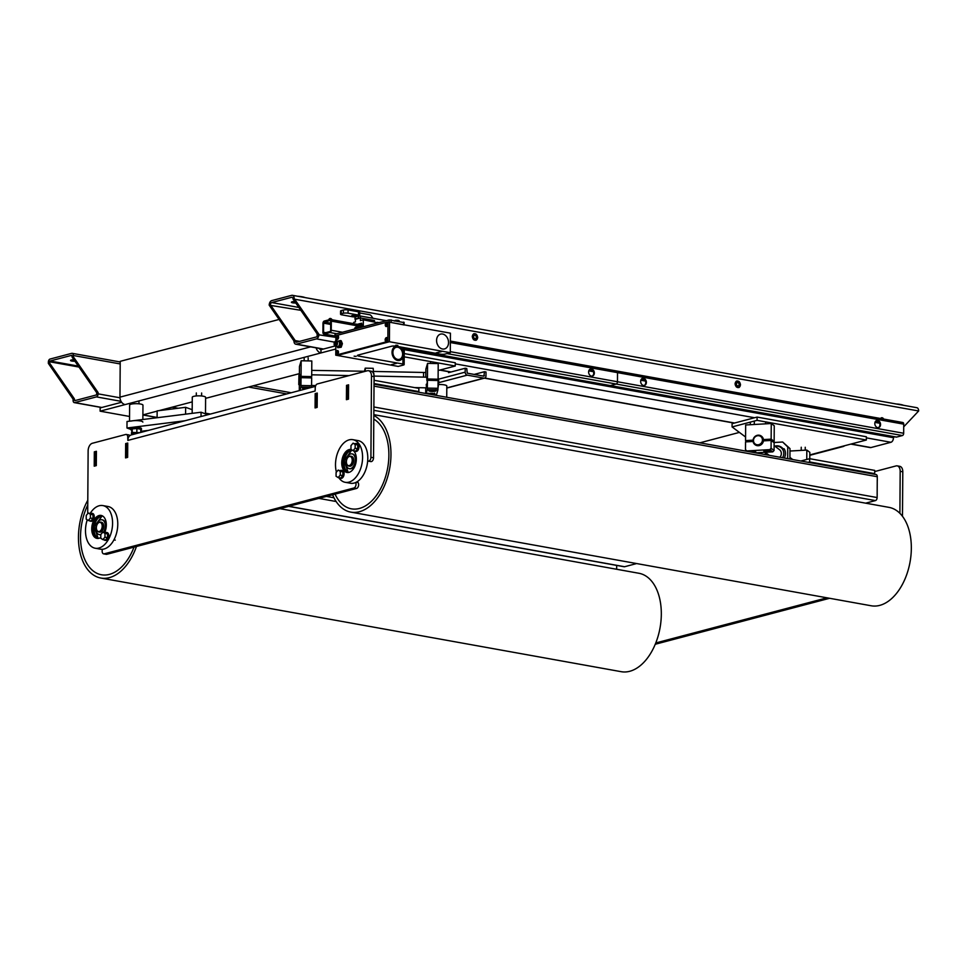 <?xml version="1.0" encoding="UTF-8"?>
<svg xmlns="http://www.w3.org/2000/svg" width="967" height="967" viewBox="0 0 967 967"><rect width="100%" height="100%" fill="white"/><g stroke="black" fill="none" stroke-linecap="round" stroke-linejoin="round"><path stroke-width="1.45" d="M295.757 302.961A3.336 0.725 0.4 0 1 291.393 302.248A3.336 0.725 0.4 0 1 292.119 301.801A3.336 0.725 0.4 0 1 294.778 301.547M881.989 418.759A2.333 1.777 75.2 0 0 880.937 418.095M880.599 418.506A2.333 1.777 -104.8 0 1 883.645 419.062M362.033 325.178L330.436 319.485A1.994 1.221 100.2 0 1 331.33 321.129L331.258 330.243A1.994 1.221 100.2 0 1 330.001 332.515L324.163 334.062A1.994 1.221 100.2 0 1 323.824 334.074A1.994 1.221 100.2 0 1 322.93 332.43L322.99 323.329A1.994 1.221 100.2 0 1 324.259 321.044L330.085 319.509A1.994 1.221 100.2 0 1 330.436 319.485A2.333 1.777 75.2 0 0 329.336 318.82M328.768 319.859A2.333 1.777 -104.8 0 1 332.044 319.775M317.128 336.443L317.14 333.82L317.128 336.443M299.601 341.375L295.213 340.577A1.994 1.221 -79.8 0 0 296.107 342.221A1.994 1.221 -79.8 0 0 296.446 342.209L316.451 336.927A1.994 1.221 -79.8 0 0 317.708 334.655L292.953 298.912A1.994 1.221 -79.8 0 0 292.058 297.28A1.994 1.221 -79.8 0 0 291.72 297.292L271.715 302.562A1.994 1.221 -79.8 0 0 270.446 304.847L295.213 340.577L293.956 340.916L269.201 305.173A4.001 2.442 100.2 0 1 271.727 300.616L291.732 295.334A4.001 2.442 100.2 0 1 292.409 295.31A4.001 2.442 100.2 0 1 294.198 298.585L318.965 334.316A4.001 2.442 100.2 0 1 316.439 338.885L296.434 344.155A4.001 2.442 100.2 0 1 295.757 344.192A4.001 2.442 100.2 0 1 293.956 340.916M903.722 426.822L918.65 410.975A4.001 2.442 -79.8 0 0 916.861 407.699L292.409 295.31M850.839 444.095L870.24 447.588A4.001 2.442 -79.8 0 0 870.929 447.552L890.921 442.282A4.001 2.442 -79.8 0 0 893.46 437.713L894.354 436.758M317.708 334.655L335.887 337.362M477.722 337.483L476.332 340.191L473.6 339.707L472.259 336.492L473.649 333.784L476.38 334.268L477.589 337.519M739.163 381.566L740.517 384.781L739.126 387.489L736.395 386.993L735.041 383.79L736.431 381.071L739.006 381.614M292.953 298.912L918.65 410.975M269.201 305.173L300.858 310.322M74.906 361.187A3.336 0.725 0.4 0 1 70.543 360.473A3.336 0.725 0.4 0 1 71.268 360.026A3.336 0.725 0.4 0 1 73.927 359.772M120.005 391.272L120.15 370.446M74.35 400.108L74.761 400.652L96.434 394.935L96.857 392.88L72.102 357.137L71.812 355.288L50.03 361.005L49.595 363.072L74.362 398.803L74.35 400.108L75.813 400.374M71.715 353.342A2.671 1.62 100.2 0 1 72.162 353.318A2.671 1.62 100.2 0 1 73.359 355.505L73.347 356.811L98.114 392.542L98.102 393.847A2.671 1.62 100.2 0 1 96.422 396.893L74.749 402.598A2.671 1.62 100.2 0 1 74.29 402.623A2.671 1.62 100.2 0 1 73.105 400.435L73.105 399.141L48.35 363.399L48.362 362.105A2.671 1.62 100.2 0 1 50.042 359.059L71.715 353.342M96.857 392.88L98.114 392.542M73.105 399.141L74.362 398.803M72.102 357.137L73.347 356.811M48.35 363.399L49.595 363.072M319.158 348.398A3.336 2.538 75.2 0 0 320.996 349.691L320.971 352.943A6.672 5.089 -104.8 0 1 316.136 347.854M120.005 390.62L119.968 397.135A6.672 5.089 75.2 0 0 125.118 404.581L335.803 349.027M279.088 319.448L120.21 361.332L120.15 371.098M334.933 346.017L320.996 349.691M121.624 402.248L100.145 407.917L100.121 411.168L125.118 404.581M129.554 416.463L100.121 411.168M364.378 371.255L311.749 370.373M299.407 373.637L205.608 398.356M192.252 401.885L159.084 410.624M157.15 411.132L142.898 414.891M425.831 372.513L373.431 371.437M404.206 356.835L455.252 366.022L438.16 370.518M404.218 353.571L455.276 362.758L455.252 366.022M844.638 445.727A6.672 5.089 -104.8 0 1 843.091 446.536A6.672 5.089 -104.8 0 1 841.338 446.597L809.814 454.913M841.338 446.597L866.347 440.009L866.372 436.758L757.088 417.079L732.092 423.679L732.067 426.93L745.581 437.011M739.392 432.406L699.866 442.826M866.347 440.009L757.064 420.343L757.088 417.079M757.064 420.343L732.067 426.93M762.165 452.471L758.624 453.402M484.455 371.715L486.014 371.993L485.99 375.897A2.671 2.031 -104.8 0 1 484.588 378.097A2.671 2.031 -104.8 0 1 483.887 378.133L467.242 375.136A2.671 2.031 -104.8 0 1 465.175 372.15L465.2 368.246L466.759 368.524L467.254 373.177L483.899 376.175L484.455 371.715L474.168 374.422M423.546 377.118L423.582 372.476M465.2 368.246L448.531 372.646L448.543 371.691M446.73 397.268L446.814 386.014A6.672 1.438 -179.6 0 0 438.8 384.54M896.191 403.976A11.664 2.526 0.4 0 1 900.47 404.472A11.664 2.526 0.4 0 1 903.516 405.294M297.763 296.265A11.664 2.526 0.4 0 1 302.042 296.76A11.664 2.526 0.4 0 1 305.089 297.582M737.761 387.537A3.336 2.538 -104.8 0 1 735.174 383.814A3.336 2.538 -104.8 0 1 737.797 381.034A3.336 2.538 -104.8 0 1 740.384 384.757A3.336 2.538 -104.8 0 1 737.761 387.537M736.443 384.044A1.716 1.305 -104.8 0 1 739.114 384.528A1.716 1.305 -104.8 0 1 736.443 384.044M474.966 340.239A3.336 2.538 -104.8 0 1 472.392 336.516A3.336 2.538 -104.8 0 1 475.015 333.736A3.336 2.538 -104.8 0 1 477.589 337.459A3.336 2.538 -104.8 0 1 474.966 340.239M473.649 336.746A1.716 1.305 -104.8 0 1 476.332 337.229A1.716 1.305 -104.8 0 1 473.649 336.746M316.584 407.542L315.121 407.276L315.206 394.258L316.463 393.932L316.366 406.95L315.121 407.276M865.67 503.166L875.437 500.592A2.671 1.62 -79.8 0 0 877.129 497.546L877.19 493.653M374.024 386.147L877.274 476.719L877.287 480.635M348.591 385.482L348.458 398.489L347.201 398.815L347.298 385.809L348.543 385.47M877.274 476.719A2.671 1.62 -79.8 0 0 876.078 474.543L374.036 384.177M317.249 394.077L316.463 393.932M317.164 407.095L316.366 406.95M348.495 399.057L347.201 398.815M127.608 456.714L126.351 457.053L126.447 444.034L127.692 443.696L127.644 456.726M127.644 457.282L126.351 457.053M95.515 465.175L94.27 465.502L94.355 452.483L95.612 452.157L95.515 465.175L96.313 465.32M95.733 465.768L94.27 465.502M96.398 452.302L95.612 452.157M636.637 563.556L624.585 566.735L288.867 506.309M288.637 506.37L624.138 566.747A2.671 1.62 -79.8 0 0 624.585 566.735M877.25 479.983L877.154 494.294M902.477 516.293L902.791 471.799A6.672 4.061 -79.8 0 0 899.806 466.336L897.195 465.864A6.672 4.061 100.2 0 1 900.18 471.328L899.89 513.32M655.263 644.252L829.613 598.283M874.7 471.558L896.071 465.925A6.672 4.061 100.2 0 1 897.195 465.864M873.249 474.035L874.688 473.649L874.712 470.397L809.669 458.696L809.645 461.948L874.688 473.649M808.207 462.323L809.645 461.948M809.669 458.696L800.881 461.005M827.003 597.824L655.783 642.958M616.668 569.273L616.692 565.417M94.319 451.855L96.41 451.299L96.301 465.623L94.222 466.167L94.319 451.855L96.398 452.218M315.169 393.617L317.261 393.073L317.152 407.397L315.073 407.941L315.169 393.617L317.249 393.992M346.512 385.362L348.591 384.818L348.495 399.129L346.404 399.685L346.512 385.362L347.975 385.628M125.662 443.587L127.741 443.043L127.644 457.355L125.553 457.911L125.662 443.587L127.124 443.853M368.5 370.712A6.672 4.061 100.2 0 1 371.485 376.175L370.917 457.306A3.336 2.031 100.2 0 1 368.246 461.126L370.845 461.597A3.336 2.031 -79.8 0 0 373.528 457.766L374.084 376.647A6.672 4.061 -79.8 0 0 371.098 371.183L368.5 370.712A6.672 4.061 100.2 0 0 367.363 370.772L317.357 383.947A3.336 2.031 100.2 0 0 315.254 387.755L315.085 391.043A6.672 5.089 -104.8 0 1 315.242 389.544M315.447 386.365L131.367 434.896A6.672 5.089 75.2 0 0 127.862 440.408L127.741 437.193L128.551 437.338M374.06 380.297L418.868 388.359L418.844 391.611L417.406 391.986M374.036 383.548L418.844 391.611M129.856 435.67A3.336 2.031 -79.8 0 0 128.853 434.932L126.254 434.461A3.336 2.031 100.2 0 1 127.741 437.193M87.695 513.707L88.13 450.888A6.672 4.061 100.2 0 1 92.349 443.273L125.686 434.485A3.336 2.031 100.2 0 1 126.254 434.461M357.343 481.614L358.032 482.521L356.315 482.219M355.699 482.509A3.336 2.031 100.2 0 1 355.759 485.821A3.336 2.031 100.2 0 1 353.922 487.997L104.194 553.837A3.336 2.031 100.2 0 1 103.626 553.861L106.237 554.333A3.336 2.031 -79.8 0 0 106.805 554.309L356.521 488.468A3.336 2.031 -79.8 0 0 358.467 485.954A3.336 2.031 -79.8 0 0 358.032 482.521M103.626 553.861A3.336 2.031 100.2 0 1 102.49 549.268M430.17 380.345L434.63 380.43M427.317 380.72L427.462 378.979L438.099 379.209L437.725 380.502M425.794 377.154L425.855 369.116L427.571 363.362L427.462 378.979M438.099 379.209L438.208 363.58L427.571 363.362M374.181 376.09L426.713 377.178L426.943 380.72M436.02 390.728A3.663 0.798 0.4 0 1 432.249 391.454A3.663 0.798 0.4 0 1 428.695 390.632A3.663 0.798 0.4 0 1 428.707 390.583A3.663 0.798 0.4 0 1 432.491 389.87A3.663 0.798 0.4 0 1 436.032 390.68A3.663 0.798 0.4 0 1 436.02 390.728M427.813 393.859A3.663 0.798 0.4 0 1 431.862 393.327A3.663 0.798 0.4 0 1 435.005 394.137A3.663 0.798 0.4 0 1 434.993 394.185A3.663 0.798 0.4 0 1 433.107 394.814M437.942 389.906L438.099 380.502L427.45 380.285L427.305 389.689L437.942 389.906L436.407 395.08L434.34 395.032M425.685 393.472L425.722 387.827M427.305 389.689L426.145 393.557M427.45 380.285L426.483 387.84L426.254 384.298M438.039 388.311L427.402 388.093M303.759 377.734L308.231 377.831M300.918 378.121L301.063 376.381L311.7 376.598L311.314 377.892M299.395 374.785L299.456 366.505L301.172 360.764L301.063 376.381M311.7 376.598L311.809 360.981L301.172 360.764M298.948 375.22L298.755 384.54L298.948 375.22L300.302 374.567L300.544 378.109M306.031 388.843A3.663 0.798 0.4 0 1 302.296 388.033A3.663 0.798 0.4 0 1 302.308 387.972A3.663 0.798 0.4 0 1 305.717 387.259A3.663 0.798 0.4 0 1 309.561 387.924M299.286 390.632L299.323 385.132M300.906 387.078L311.543 387.296L311.688 377.904L301.051 377.686L300.906 387.078L299.891 390.463M301.051 377.686L300.084 385.241L299.855 381.699M311.64 385.712L300.991 385.495M809.778 458.709L809.826 452.314L806.829 450.078L806.768 459.458M789.979 451.033L806.829 450.078M750.09 441.641L753.039 440.964M765.441 440.771L766.867 440.058L769.841 440.517M765.042 440.795L763.422 439.586L771.146 439.139L774.144 441.375L772.512 441.472M747.177 441.798L745.545 440.589L753.063 440.166M745.545 440.589L745.654 424.972L771.255 423.522L771.146 439.139M774.144 441.375L774.253 425.758L771.255 423.522M761.343 436.105A5.331 4.992 -53.3 0 0 753.039 440.674A5.331 4.992 -53.3 0 0 760.364 444.941A5.331 4.992 -53.3 0 0 761.343 436.105L761.537 436.25A5.331 4.992 126.7 0 1 763.422 439.586M768.475 451.734A3.663 0.798 0.4 0 1 763.785 450.936A3.663 0.798 0.4 0 1 766.42 450.199A3.663 0.798 0.4 0 1 771.122 450.997A3.663 0.798 0.4 0 1 768.475 451.734M748.579 451.589A3.663 0.798 0.4 0 1 751.069 451.069A3.663 0.798 0.4 0 1 755.759 451.867A3.663 0.798 0.4 0 1 753.861 452.544M747.334 451.371L745.484 449.703L745.545 441.895L753.088 441.472M769.792 449.631L772.79 451.867L774.071 450.489L774.132 442.681L771.134 440.444L771.074 448.253L769.792 449.631L746.754 450.936M771.134 440.444L763.41 440.879A5.331 4.992 126.7 0 1 755.154 444.796L754.961 444.651M774.071 450.489L771.074 448.253M755.529 452.846L772.79 451.867M762.443 439.985A4.666 4.376 -53.3 0 0 757.995 435.682A4.666 4.376 -53.3 0 0 753.486 440.493A4.666 4.376 -53.3 0 0 757.935 444.796A4.666 4.376 -53.3 0 0 762.443 439.985M438.111 377.505L438.873 381.747L438.039 387.852M438.111 377.686L438.051 386.619M299.637 374.555L299.407 385.217L300.084 385.241M769.176 450.271L767.169 450.175M767.169 450.719L765.816 450.247M753.825 451.142L751.806 451.045M751.806 451.589L750.452 451.118M433.059 393.412L431.052 393.315M431.052 393.871L429.699 393.388M434.098 389.967L432.08 389.858M432.08 390.414L430.726 389.931M307.687 387.368L305.681 387.259M305.681 387.815L304.327 387.332M130.799 429.384L126.967 428.006L127.015 421.491L201.063 412.232L207.905 414.722M201.063 412.232L201.027 416.535M148.519 430.375L140.771 431.342M126.967 428.006L185.072 420.742M142.862 419.509L142.959 405.161A6.672 1.438 -179.6 0 0 138.511 403.771A6.672 1.438 -179.6 0 0 131.089 404.182A6.672 1.438 -179.6 0 0 129.626 405.064L129.518 421.177M130.968 421.104A6.672 1.438 0.4 0 1 138.39 420.693A6.672 1.438 0.4 0 1 142.85 422.083M205.5 413.852L205.608 397.328A6.672 1.438 -179.6 0 0 201.16 395.938A6.672 1.438 -179.6 0 0 193.738 396.349A6.672 1.438 -179.6 0 0 192.276 397.232L192.167 413.344M134.486 434.074L131.439 433.53L132.225 428.889L132.189 432.467L139.901 432.648M132.225 428.889L136.879 428.526L136.855 432.104M131.439 433.53L132.189 432.467M136.879 428.526L140.783 429.227L140.759 432.418M140.783 430.182A5.331 1.148 -179.6 0 0 141.46 429.626A5.331 1.148 -179.6 0 0 139.453 428.707A5.331 1.148 -179.6 0 0 133.821 428.526A5.331 1.148 -179.6 0 0 130.787 429.553A5.331 1.148 -179.6 0 0 131.464 430.122M141.46 429.626L141.46 428.586A5.331 1.148 -179.6 0 0 139.466 427.668A5.331 1.148 -179.6 0 0 133.833 427.487A5.331 1.148 -179.6 0 0 130.799 428.514L130.787 429.553M364.366 371.558L365.212 368.149L365.453 371.268M373.504 373.407L373.202 368.318L365.212 368.149M372.899 372.368L373.504 372.38M767.556 455.01A9.332 8.739 126.7 0 1 767.568 454.055M784.346 449.172A7.881 1.704 -179.6 0 0 783.052 448.821L784.104 448.761A9.332 8.739 126.7 0 1 784.322 458.02M765.308 454.599L765.32 452.387M773.902 442.511L782.666 442.016L787.742 446.935L787.67 458.624M774.797 446.138A8.437 7.893 126.7 0 1 783.052 448.821M789.918 459.035L789.991 448.603L782.666 442.016M787.742 446.935L789.991 448.603M373.504 373.298A9.332 9.332 0 0 1 373.891 373.552L374.205 380.321M782.533 457.705A7.881 7.385 -53.3 0 0 775.063 446.343M778.81 449.208A5.331 4.992 126.7 0 1 779.922 457.234M185.579 414.178L185.628 407.312L192.191 409.694M157.101 417.732L157.15 410.866L185.628 407.312M157.029 428.127L159.482 427.487M80.527 536.516A46.67 28.43 -79.8 0 0 101.426 574.761A46.67 28.43 -79.8 0 0 134.002 547.141A46.67 28.43 -79.8 0 1 101.426 574.761L101.426 574.761A46.67 28.43 -79.8 0 1 80.527 536.516A46.67 28.43 -79.8 0 1 87.755 505.028A46.67 28.43 -79.8 0 0 80.527 536.516M87.792 500.229A50.006 30.46 -79.8 0 0 78.448 537.072A50.006 30.46 -79.8 0 0 100.834 578.036A50.006 30.46 -79.8 0 0 136.456 546.488M100.834 578.036L621.213 671.69A50.006 30.46 -79.8 0 0 661.319 614.25A50.006 30.46 -79.8 0 0 638.921 573.274L279.922 508.666M96.652 529.626A5.004 3.046 -79.8 0 0 96.676 529.735A5.004 3.046 -79.8 0 0 98.658 531.923A5.004 3.046 -79.8 0 0 102.671 526.181A5.004 3.046 -79.8 0 0 100.435 522.083A5.004 3.046 -79.8 0 0 97.812 523.437A5.004 3.046 -79.8 0 0 97.74 523.534M98.658 531.923L99.71 532.116A5.004 3.046 -79.8 0 0 103.711 526.362A5.004 3.046 -79.8 0 0 101.475 522.265L100.435 522.083M102.2 526.181A4.666 2.841 100.2 0 1 99.867 531.246A4.666 2.841 100.2 0 1 96.615 529.505A4.666 2.841 100.2 0 1 96.374 527.728A4.666 2.841 100.2 0 1 97.667 523.63A4.666 2.841 100.2 0 1 100.677 522.567A4.666 2.841 100.2 0 1 102.2 526.181M335.053 494.125A46.67 28.43 -79.8 0 0 351.444 508.835A46.67 28.43 -79.8 0 0 388.879 455.215A46.67 28.43 -79.8 0 0 373.794 419.134A46.67 28.43 -79.8 0 1 388.879 455.215A46.67 28.43 -79.8 0 1 351.444 508.835L351.444 508.835A46.67 28.43 -79.8 0 1 335.053 494.125M332.612 494.778A50.006 30.46 -79.8 0 0 350.864 512.123A50.006 30.46 -79.8 0 0 390.97 454.671A50.006 30.46 -79.8 0 0 373.818 415.472M350.864 512.123L871.231 605.777A50.006 30.46 -79.8 0 0 911.337 548.325A50.006 30.46 -79.8 0 0 888.951 507.361L373.818 414.65M346.67 463.701A5.004 3.046 -79.8 0 0 346.694 463.822A5.004 3.046 -79.8 0 0 348.676 466.009A5.004 3.046 -79.8 0 0 352.689 460.256A5.004 3.046 -79.8 0 0 350.453 456.158A5.004 3.046 -79.8 0 0 347.83 457.524A5.004 3.046 -79.8 0 0 347.757 457.621M348.676 466.009L349.728 466.191A5.004 3.046 -79.8 0 0 353.729 460.449A5.004 3.046 -79.8 0 0 351.492 456.351L350.453 456.158M352.23 460.268A4.666 2.841 100.2 0 1 349.885 465.332A4.666 2.841 100.2 0 1 346.633 463.592A4.666 2.841 100.2 0 1 346.391 461.803A4.666 2.841 100.2 0 1 347.685 457.705A4.666 2.841 100.2 0 1 350.695 456.654A4.666 2.841 100.2 0 1 352.23 460.268M102.139 515.749A11.664 7.107 -79.8 0 0 94.645 524.017A11.664 7.107 -79.8 0 0 95.951 536.709A11.664 7.107 -79.8 0 0 98.054 538.45M101.74 515.592A11.664 7.107 -79.8 0 0 93.908 523.546A11.664 7.107 -79.8 0 0 95.117 536.552A11.664 7.107 -79.8 0 0 97.619 538.462M104.714 532.418A11.664 7.107 -79.8 0 0 104.243 517.49A11.664 7.107 -79.8 0 0 101.1 515.423A11.664 7.107 -79.8 0 0 92.784 522.796A11.664 7.107 -79.8 0 0 93.811 536.322A11.664 7.107 -79.8 0 0 96.966 538.389A11.664 7.107 -79.8 0 0 100.786 537.447M87.248 519.811A21.661 13.2 -79.8 0 0 89.351 544.385A21.661 13.2 -79.8 0 0 95.189 548.229A21.661 13.2 -79.8 0 0 110.637 534.533A21.661 13.2 -79.8 0 0 108.715 509.428A21.661 13.2 -79.8 0 0 102.865 505.584A21.661 13.2 -79.8 0 0 90.245 513.308M95.189 548.229L100.399 549.171A21.661 13.2 -79.8 0 0 115.835 535.476A21.661 13.2 -79.8 0 0 113.913 510.358A21.661 13.2 -79.8 0 0 108.074 506.515L102.865 505.584M99.154 516.257A12.329 7.506 -79.8 0 0 95.431 536.939M351.783 449.873A11.664 7.107 -79.8 0 0 346.077 454.683A11.664 7.107 -79.8 0 0 348.072 472.537M349.172 450.332A12.329 7.506 -79.8 0 0 345.787 454.297A12.329 7.506 -79.8 0 0 345.449 471.026M351.468 449.679A11.664 7.107 -79.8 0 0 345.243 454.526A11.664 7.107 -79.8 0 0 347.637 472.537M351.239 449.534A11.664 7.107 -79.8 0 0 351.118 449.51A11.664 7.107 -79.8 0 0 343.95 454.297A11.664 7.107 -79.8 0 0 346.984 472.476A11.664 7.107 -79.8 0 0 354.152 467.69A11.664 7.107 -79.8 0 0 353.535 450.779M338.825 477.698A21.661 13.2 -79.8 0 0 345.207 482.315A21.661 13.2 -79.8 0 0 358.515 473.419A21.661 13.2 -79.8 0 0 352.882 439.671A21.661 13.2 -79.8 0 0 339.574 448.555A21.661 13.2 -79.8 0 0 336.407 472.126M345.207 482.315L350.417 483.246A21.661 13.2 -79.8 0 0 363.725 474.362A21.661 13.2 -79.8 0 0 358.092 440.601L352.882 439.671M352.206 453.922A7.531 4.593 100.2 0 1 352.459 453.946A7.531 4.593 100.2 0 1 355.832 460.123A7.531 4.593 100.2 0 1 349.8 468.777A7.531 4.593 100.2 0 1 349.534 468.717M355.312 460.026A7.531 4.593 100.2 0 1 349.268 468.681A7.531 4.593 100.2 0 1 345.896 462.516A7.531 4.593 100.2 0 1 351.94 453.861A7.531 4.593 100.2 0 1 355.312 460.026M102.188 519.835A7.531 4.593 100.2 0 1 102.442 519.871A7.531 4.593 100.2 0 1 105.814 526.036A7.531 4.593 100.2 0 1 103.989 532.285M100.81 534.691A7.531 4.593 100.2 0 1 99.77 534.703A7.531 4.593 100.2 0 1 99.516 534.642M100.894 534.425A7.531 4.593 100.2 0 1 99.25 534.606A7.531 4.593 100.2 0 1 95.878 528.429A7.531 4.593 100.2 0 1 101.922 519.775A7.531 4.593 100.2 0 1 105.294 525.951A7.531 4.593 100.2 0 1 103.469 532.201M864.679 431.415A5.331 4.073 75.2 0 0 867.798 432.14L868.173 432.044M630.508 389.278A5.331 4.073 75.2 0 0 633.627 390.003L634.001 389.906M578.471 379.91A5.331 4.073 75.2 0 0 581.59 380.635L581.965 380.539M341.883 470.482A4.001 2.442 100.2 0 1 342.306 470.506A4.001 2.442 100.2 0 1 344.095 473.782A4.001 2.442 100.2 0 1 340.892 478.375A4.001 2.442 100.2 0 1 340.481 478.242M340.517 470.482A4.001 2.442 100.2 0 1 341.472 470.349A4.001 2.442 100.2 0 1 343.273 473.625A4.001 2.442 100.2 0 1 340.058 478.23A4.001 2.442 100.2 0 1 339.199 477.771M354.103 450.876A4.001 2.442 -79.8 0 0 354.949 451.335A4.001 2.442 -79.8 0 0 358.165 446.73A4.001 2.442 -79.8 0 0 356.364 443.454A4.001 2.442 -79.8 0 0 355.409 443.587M355.385 451.347A4.001 2.442 -79.8 0 0 355.783 451.48A4.001 2.442 -79.8 0 0 358.999 446.887A4.001 2.442 -79.8 0 0 357.198 443.611A4.001 2.442 -79.8 0 0 356.775 443.587M103.916 539.804A4.001 2.442 -79.8 0 0 104.774 540.263A4.001 2.442 -79.8 0 0 107.978 535.658A4.001 2.442 -79.8 0 0 106.189 532.382A4.001 2.442 -79.8 0 0 105.234 532.515M105.198 540.275A4.001 2.442 -79.8 0 0 105.608 540.408A4.001 2.442 -79.8 0 0 108.812 535.815A4.001 2.442 -79.8 0 0 107.023 532.539A4.001 2.442 -79.8 0 0 106.6 532.515M92.022 513.392A4.001 2.442 100.2 0 1 92.445 513.404A4.001 2.442 100.2 0 1 94.246 516.68A4.001 2.442 100.2 0 1 91.031 521.286A4.001 2.442 100.2 0 1 90.632 521.153M90.656 513.392A4.001 2.442 100.2 0 1 91.623 513.259A4.001 2.442 100.2 0 1 93.412 516.535A4.001 2.442 100.2 0 1 90.197 521.128A4.001 2.442 100.2 0 1 89.351 520.681M102.853 539.61L100.786 538.281L100.81 534.521L102.901 532.092L104.98 533.421L104.956 537.181L102.853 539.61L105.451 540.082L107.555 537.652L104.956 537.181M102.901 532.092L107.579 533.893L107.555 537.652M107.579 533.893L104.98 533.421M88.287 520.488L86.208 519.158L86.232 515.399L88.335 512.969L90.402 514.299L90.378 518.058L88.287 520.488L90.886 520.947L92.977 518.53L90.378 518.058M88.335 512.969L93.001 514.77L92.977 518.53M93.001 514.77L90.402 514.299M338.136 477.577L336.069 476.248L336.093 472.488L338.196 470.059L340.263 471.388L340.239 475.148L338.136 477.577L340.747 478.049L342.838 475.619L340.239 475.148M338.196 470.059L342.862 471.86L342.838 475.619M342.862 471.86L340.263 471.388M353.028 450.682L350.961 449.353L350.985 445.594L353.088 443.164L355.155 444.494L355.131 448.253L353.028 450.682L355.638 451.154L357.73 448.724L355.131 448.253M353.088 443.164L357.754 444.965L357.73 448.724M357.754 444.965L355.155 444.494M590.245 369.068A3.663 2.792 -104.8 0 1 593.714 373.189A3.663 2.792 -104.8 0 1 592.094 376.115M594.342 373.032A3.663 2.792 -104.8 0 1 592.42 376.054A3.663 2.792 -104.8 0 1 588.613 371.993A3.663 2.792 -104.8 0 1 590.547 368.971A3.663 2.792 -104.8 0 1 594.342 373.032M325.746 332.672L323.558 332.273A1.003 0.604 -79.8 0 0 324.175 333.083L330.001 331.548A1.003 0.604 -79.8 0 0 330.641 330.4L330.702 321.286A1.003 0.604 -79.8 0 0 330.085 320.476L330.412 320.536M330.69 323.171L324.247 322.023L330.085 320.476M324.247 322.023A1.003 0.604 -79.8 0 0 323.619 323.159L330.678 324.428M323.558 332.273L323.619 323.159M356.074 326.931A3.663 2.792 -104.8 0 1 358.479 328.031M450.368 342.548L617.526 372.633A1.994 1.221 -79.8 0 0 616.632 371.002A1.994 1.221 -79.8 0 0 616.293 371.014A1.994 1.221 100.2 0 1 616.632 371.002A1.994 1.221 100.2 0 1 617.526 372.633L617.466 381.747L617.526 372.633L903.734 424.15A1.994 1.221 -79.8 0 0 902.84 422.506A1.994 1.221 -79.8 0 0 902.501 422.531M354.526 329.07A3.663 2.792 -104.8 0 1 356.376 326.822A3.663 2.792 -104.8 0 1 359.095 327.861M609.718 385.458A1.994 1.221 -79.8 0 0 610.032 385.591A1.994 1.221 -79.8 0 0 610.37 385.567L616.209 384.032A1.994 1.221 -79.8 0 0 617.466 381.747A1.994 1.221 100.2 0 1 616.209 384.032L610.37 385.567A1.994 1.221 100.2 0 1 610.032 385.591L404.254 348.555M642.281 378.435A3.663 2.792 -104.8 0 1 645.751 382.557A3.663 2.792 -104.8 0 1 644.131 385.482M640.662 381.361A3.663 2.792 -104.8 0 1 642.584 378.327A3.663 2.792 -104.8 0 1 646.379 382.388A3.663 2.792 -104.8 0 1 644.457 385.422A3.663 2.792 -104.8 0 1 640.662 381.361M876.44 420.585A3.663 2.792 -104.8 0 1 879.922 424.706A3.663 2.792 -104.8 0 1 878.302 427.632M874.821 423.51A3.663 2.792 -104.8 0 1 876.755 420.476A3.663 2.792 -104.8 0 1 880.55 424.537A3.663 2.792 -104.8 0 1 878.616 427.571A3.663 2.792 -104.8 0 1 874.821 423.51M895.926 436.963A1.994 1.221 -79.8 0 0 896.24 437.096A1.994 1.221 -79.8 0 0 896.578 437.084L902.404 435.549A1.994 1.221 -79.8 0 0 903.674 433.264L903.734 424.15M335.887 337.314L334.775 336.975L335.887 336.589M403.819 322.543L389.254 319.92L335.078 334.195L334.775 336.975M391.127 319.884L391.103 322.482L404.097 324.96M360.449 324.888A2.804 0.604 0.4 0 1 360.909 324.719A2.804 0.604 0.4 0 1 362.045 324.537M358.346 324.513L359.386 324.694M376.634 322.543L363.326 319.811L363.278 326.761M373.999 320.633L374.471 321.818A1.33 1.015 75.2 0 0 372.38 321.443L372.392 320.137L360.425 317.986L360.401 320.585L363.326 319.811M378.967 322.627L377.372 322.337M353.729 323.679L353.741 322.337L355.409 321.902L355.421 319.303L360.425 317.986L374.471 320.512M362.021 327.1L361.634 323.183L357.307 324.32M355.227 316.934L354.925 319.074L355.227 316.934L358.564 316.064L358.552 318.01L355.215 318.892M358.552 318.01L360.425 317.986L360.437 316.028L358.564 316.064M386.329 320.681L360.437 316.028M359.736 312.97L369.587 314.734A3.336 2.538 -104.8 0 1 371.413 316.016L372.984 318.288M356.593 316.584L351.698 315.701L353.777 315.145L351.65 315.713L356.545 316.596M358.684 316.028L353.777 315.145L358.733 316.028M355.602 316.838A3.336 0.725 0.4 0 1 352.218 316.717L341.81 314.843A3.336 0.725 0.4 0 1 340.553 314.275A3.336 0.725 0.4 0 1 341.291 313.828L343.37 313.272A3.336 0.725 0.4 0 1 348.06 313.199L358.467 315.073A3.336 0.725 0.4 0 1 359.712 315.641A3.336 0.725 0.4 0 1 359.361 315.967M359.712 315.641L359.736 312.389A3.336 0.725 -179.6 0 0 358.491 311.809L348.084 309.948A3.336 0.725 -179.6 0 0 343.394 310.02L341.315 310.576A3.336 0.725 -179.6 0 0 340.577 311.011L340.553 314.275M448.543 342.596A7.663 5.85 -104.8 0 1 444.506 348.93A7.663 5.85 -104.8 0 1 436.576 340.444A7.663 5.85 -104.8 0 1 440.601 334.111A7.663 5.85 -104.8 0 1 448.543 342.596M396.168 347.31A6.237 4.75 -104.8 0 1 402.623 354.212A6.237 4.75 -104.8 0 1 399.347 359.361A6.237 4.75 -104.8 0 1 392.892 352.459A6.237 4.75 -104.8 0 1 396.168 347.31L394.923 347.637A6.237 4.75 75.2 0 0 392.578 349.401M395.189 359.301A6.237 4.75 75.2 0 0 398.102 359.688L399.347 359.361M386.051 341.52A1.994 1.221 100.2 0 1 385.156 339.888A1.994 1.221 100.2 0 1 386.764 337.592A1.994 1.221 100.2 0 1 387.658 339.224A1.994 1.221 100.2 0 1 386.051 341.52A1.994 1.221 100.2 0 1 385.253 339.598A1.994 1.221 100.2 0 1 386.498 337.616A1.994 1.221 100.2 0 1 386.8 337.592M386.486 338.825L386.474 340.324L386.486 338.825M386.075 339.308L386.848 339.441M386.196 326.568A1.994 1.221 100.2 0 1 385.362 324.622A1.994 1.221 100.2 0 1 386.607 322.652A1.994 1.221 100.2 0 1 386.909 322.627M386.595 323.848L386.582 325.359L386.595 323.848M386.171 324.332L386.957 324.477M337.024 339.526A1.994 1.221 100.2 0 1 336.19 337.592A1.994 1.221 100.2 0 1 337.435 335.609A1.994 1.221 100.2 0 1 337.737 335.597A1.994 1.221 100.2 0 1 338.595 337.217A1.994 1.221 100.2 0 1 336.987 339.526A1.994 1.221 100.2 0 1 336.093 337.882A1.994 1.221 100.2 0 1 337.701 335.585M337.423 336.818L337.41 338.317L337.423 336.818M337 337.302L337.785 337.435M336.927 354.49A1.994 1.221 100.2 0 1 336.081 352.556A1.994 1.221 100.2 0 1 337.326 350.586A1.994 1.221 100.2 0 1 337.628 350.562A1.994 1.221 100.2 0 1 338.486 352.193A1.994 1.221 100.2 0 1 336.879 354.49A1.994 1.221 100.2 0 1 335.984 352.846A1.994 1.221 100.2 0 1 337.592 350.55M337.314 351.783L337.314 353.281L337.314 351.783M336.903 352.266L337.676 352.411M442.608 334.038A7.663 5.85 -104.8 0 1 448.458 341.315A7.663 5.85 -104.8 0 1 444.506 348.93A7.663 5.85 -104.8 0 1 442.499 349.002A7.663 5.85 -104.8 0 1 436.649 341.738A7.663 5.85 -104.8 0 1 440.601 334.111A7.663 5.85 -104.8 0 1 442.608 334.038M399.468 346.778A7.337 5.597 -104.8 0 1 402.985 351.287L402.949 357.246A7.337 5.597 -104.8 0 1 399.625 360.425A7.337 5.597 -104.8 0 1 397.715 360.498A7.337 5.597 -104.8 0 1 392.106 353.535A7.337 5.597 -104.8 0 1 395.89 346.246A7.337 5.597 -104.8 0 1 396.156 346.186A3.336 0.725 -179.6 0 0 391.478 346.259L358.153 355.058A3.336 0.725 -179.6 0 0 357.415 355.493A3.336 0.725 -179.6 0 0 358.66 356.074L402.901 364.027A3.336 0.725 0.4 0 1 404.146 364.607A3.336 0.725 0.4 0 1 403.42 365.055L398.211 366.42L337.326 355.469L389.411 341.738L389.544 322.204L387.985 321.926L387.852 341.448L335.767 355.179L335.827 346.283M354.127 356.182L356.158 356.352L354.127 356.182M395.805 345.195L397.836 345.364L395.805 345.195M436.129 352.87L441.605 351.589L436.129 352.87M436.274 352.834L441.411 351.529M396.337 363.362L391.284 364.716L396.337 363.362M391.478 364.644L396.615 363.338M450.296 352.689L450.429 333.168L389.544 322.204L389.411 341.738L450.296 352.689L445.086 354.067A3.336 0.725 0.4 0 1 440.396 354.14L396.168 346.186M385.265 324.912A1.994 1.221 100.2 0 1 386.86 322.615A1.994 1.221 100.2 0 1 387.767 324.259A1.994 1.221 100.2 0 1 386.159 326.556A1.994 1.221 100.2 0 1 385.265 324.912M334.268 344.917A2.671 1.62 -79.8 0 0 334.304 345.038A2.671 1.62 -79.8 0 0 335.356 346.198A2.671 1.62 -79.8 0 0 335.815 346.174A2.671 1.62 -79.8 0 0 337.483 343.49A2.671 1.62 -79.8 0 0 336.311 340.952A2.671 1.62 -79.8 0 0 335.851 340.964L335.9 335.658L387.985 321.926M335.767 355.179L337.326 355.469L389.411 341.738L387.852 341.448M335.561 345.799A2.333 1.426 -79.8 0 0 337.012 343.454A2.333 1.426 -79.8 0 0 335.984 341.23A2.333 1.426 -79.8 0 0 335.585 341.242A2.333 1.426 -79.8 0 0 334.763 341.859A2.333 1.426 -79.8 0 0 334.231 344.808A2.333 1.426 -79.8 0 0 335.162 345.823A2.333 1.426 -79.8 0 0 335.561 345.799M335.851 340.964A2.671 1.62 -79.8 0 0 334.908 341.665A2.671 1.62 -79.8 0 0 334.836 341.774M335.356 346.198L337.447 346.573A2.671 1.62 -79.8 0 0 337.785 346.573A2.671 1.62 -79.8 0 0 337.894 346.549A2.671 1.62 -79.8 0 0 339.526 344.143A2.671 1.62 -79.8 0 0 338.704 341.436A2.671 1.62 -79.8 0 0 338.39 341.327L336.311 340.952M337.725 347.709L341.182 347.262L342.403 343.684L341.218 340.747L340.179 340.565L341.363 343.503L340.142 347.068L337.725 347.709L337.265 346.537M337.773 341.218L340.179 340.565M340.142 347.068L341.182 347.262M341.363 343.503L342.403 343.684M291.72 297.292L292.372 297.413M298.863 307.446L271.715 302.562M870.929 447.552L851.19 443.998M734.582 423.014L484.745 378.049M451.033 371.981L440.094 370.01M323.498 349.027L296.434 344.155M316.439 338.885L334.57 342.149M455.264 363.87L754.586 417.744M866.359 437.858L890.921 442.282M893.46 437.713L404.254 349.667M49.607 361.767L78.968 367.049M78.315 366.094L50.03 361.005M73.359 355.505L120.198 363.943M248.555 387.042L286.788 393.92M157.101 417.43L142.959 414.879M101.813 407.47L74.749 402.598M96.422 396.893L121.032 401.317M164.62 409.162L167.146 409.621M210.407 414.057L205.5 413.175M178.109 408.243L172.162 407.18M119.981 397.788L98.102 393.847M310.612 346.863L119.968 397.135M484.431 375.619L482.956 376.006M465.175 372.15L438.825 379.1M438.861 382.618L467.242 375.136M483.887 378.133L446.802 387.912M373.854 410.322L875.437 500.592M877.129 497.546L373.878 406.974M318.868 498.392L336.129 501.51M333.978 497.775L326.411 496.409M900.18 471.328L902.791 471.799M127.862 440.408L315.085 391.043M106.805 554.309L104.194 553.837M353.922 487.997L356.521 488.468M373.528 457.766L370.917 457.306M371.485 376.175L374.084 376.647M770.348 450.501A2.998 0.653 0.4 0 1 769.792 450.731A2.998 0.653 0.4 0 1 765.574 450.803A2.998 0.653 0.4 0 1 764.546 450.465M754.997 451.371A2.998 0.653 0.4 0 1 754.441 451.601A2.998 0.653 0.4 0 1 750.223 451.674A2.998 0.653 0.4 0 1 749.195 451.335M434.243 393.642A2.998 0.653 0.4 0 1 433.687 393.871A2.998 0.653 0.4 0 1 429.469 393.944A2.998 0.653 0.4 0 1 428.441 393.605M435.271 390.197A2.998 0.653 0.4 0 1 434.715 390.426A2.998 0.653 0.4 0 1 430.496 390.499A2.998 0.653 0.4 0 1 429.469 390.148M308.872 387.586A2.998 0.653 0.4 0 1 308.316 387.827A2.998 0.653 0.4 0 1 304.097 387.9A2.998 0.653 0.4 0 1 303.07 387.549M344.699 467.665A11.664 7.107 -79.8 0 0 348.205 472.525L344.192 460.775L351.867 449.933A11.664 7.107 -79.8 0 0 351.517 450.03A11.664 7.107 -79.8 0 0 347.31 453.221M348.882 472.404A11.266 6.866 100.2 0 1 344.083 463.217A11.266 6.866 100.2 0 1 351.202 450.368A11.266 6.866 100.2 0 1 352.302 450.211M98.864 538.317A11.266 6.866 100.2 0 1 94.065 529.142A11.266 6.866 100.2 0 1 101.184 516.281A11.266 6.866 100.2 0 1 102.853 516.16M102.26 515.81A11.664 7.107 -79.8 0 0 101.499 515.955M101.293 516.003A11.664 7.107 -79.8 0 0 97.292 519.134M94.681 533.591A11.664 7.107 -79.8 0 0 98.187 538.438M592.783 370.349L589.374 369.732M358.141 328.115L355.203 327.583M354.611 328.732L355.312 328.865M588.77 370.881L593.496 371.727M331.33 321.129L362.033 326.653M903.674 433.264L450.296 351.662M342.463 332.249L331.258 330.243M896.578 437.084L404.254 348.471M334.775 335.972L324.163 334.062M330.001 332.515L336.806 333.748M446.947 353.571L902.404 435.549M640.819 380.249L645.533 381.095M874.978 422.398L879.704 423.244M878.991 421.866L875.57 421.249M644.82 379.717L641.411 379.1M335.078 334.195L335.065 336.806M389.254 319.92L389.242 322.156M403.614 322.132L403.602 324.731M341.291 313.828L341.315 310.576M343.394 310.02L343.37 313.272M348.06 313.199L348.084 309.948M358.491 311.809L358.467 315.073M358.66 356.074L358.672 354.913M402.949 357.246L402.901 364.027M403.009 347.419L402.985 351.287M337.858 346.561A2.804 1.704 -79.8 0 0 338.933 346.863A2.804 1.704 -79.8 0 0 340.71 343.672A2.804 1.704 -79.8 0 0 338.97 341.399A2.804 1.704 -79.8 0 0 338.764 341.472M338.982 341.593A2.538 1.547 100.2 0 1 339.199 341.605A2.538 1.547 100.2 0 1 340.311 344.022A2.538 1.547 100.2 0 1 338.728 346.573A2.538 1.547 100.2 0 1 338.305 346.585A2.538 1.547 100.2 0 1 338.099 346.524A2.538 1.547 -79.8 0 0 338.317 346.5A2.538 1.547 -79.8 0 0 339.876 344.107A2.538 1.547 -79.8 0 0 338.958 341.581M338.861 341.544A2.538 1.547 100.2 0 1 339.03 341.617A2.538 1.547 100.2 0 1 339.816 344.204A2.538 1.547 100.2 0 1 338.257 346.5A2.538 1.547 100.2 0 1 338.148 346.512A2.538 1.547 100.2 0 1 338.039 346.524L338.305 346.585M395.455 320.669L399.19 321.092C399.347 320.391 398.053 320.137 395.285 320.367L394.524 321.056M398.634 320.766L395.406 320.355M734.243 423.111L484.419 378.145M450.682 372.077L439.743 370.107M323.147 349.123L295.757 344.192M291.236 392.747L252.991 385.869M120.21 361.972L72.162 353.318M157.101 417.526L142.898 414.976M101.571 407.53L74.29 402.623M809.802 455.312L843.091 446.536M446.802 388.069L484.588 378.097M792.747 459.543L789.93 457.439M779.414 449.595L774.108 445.63M769.248 455.312L765.199 452.29M311.64 385.47L315.75 385.555M414.662 387.598L426.483 387.84M298.755 384.54L299.407 385.217M311.712 374.809L349.111 375.583M801.244 447.238L801.22 450.392M805.245 447.262L805.221 450.163M765.659 421.878L765.634 423.836M764.123 449.969C764.293 450.888 766.215 451.142 769.877 450.731L770.784 450.018M769.647 422.603L769.635 423.619M750.307 422.12L750.283 424.706M748.772 450.84C748.929 451.758 750.851 452.012 754.526 451.601L755.432 450.888M754.308 421.938L754.284 424.489M428.006 393.11C428.176 394.028 430.097 394.282 433.772 393.871L434.679 393.158M430.569 361.573L430.557 363.423M429.046 389.653C429.203 390.571 431.125 390.825 434.799 390.426L435.706 389.701M434.57 362.299L434.558 363.507M304.182 357.778L304.158 360.824M302.635 387.054C302.804 387.972 304.726 388.226 308.4 387.815L309.307 387.102M308.171 357.802L308.159 360.909M133.639 403.771L133.651 402.332M138.97 403.807L138.994 400.918M196.289 395.938L196.313 392.965M201.62 395.974L201.644 393.001M98.175 538.438L94.174 526.689L102.248 515.798M340.058 478.23L340.892 478.375M341.472 470.349L342.306 470.506M357.198 443.611L356.364 443.454M355.783 451.48L354.949 451.335M107.023 532.539L106.189 532.382M105.608 540.408L104.774 540.263M90.197 521.128L91.031 521.286M91.623 513.259L92.445 513.404M113.925 539.876L115.278 540.118M902.84 422.506L450.38 341.073M334.775 336.045L323.824 334.074M610.032 385.591L896.24 437.096M404.109 322.362L404.097 324.827M372.392 320.512L373.081 320.331M394.27 347.878L393.267 348.144M397.413 359.797L396.41 360.062M404.146 364.607L404.266 347.637M335.779 344.832L335.138 344.59M336.975 343.744L335.15 343.285M337.012 342.789L335.863 342.451M335.936 342.04L336.854 342.076M337.036 343.08L335.634 342.826M335.211 344.179L336.83 344.337"/></g></svg>
